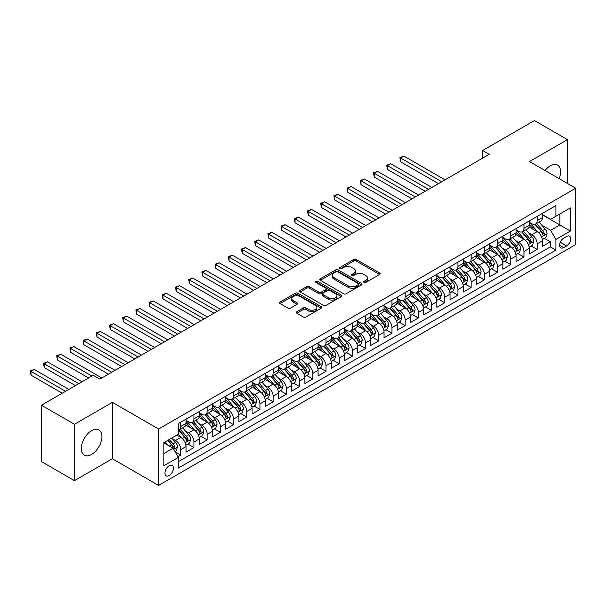 <?xml version="1.0" encoding="UTF-8"?>
<svg xmlns="http://www.w3.org/2000/svg" width="606" height="606" viewBox="0 0 606 606"><rect width="100%" height="100%" fill="white"/><g stroke="black" fill="none" stroke-linecap="round" stroke-linejoin="round"><path stroke-width="0.91" d="M364.017 282.426A1.28 0.742 0 0 0 365.835 282.426L379.598 274.48A1.833 1.06 0 0 0 380.136 273.73A1.833 1.06 0 0 0 379.598 272.98L356.275 259.519A1.833 1.06 0 0 0 353.684 259.519L339.921 267.466A1.28 0.742 0 0 0 339.542 267.988A1.28 0.742 0 0 0 339.921 268.511A1.28 0.742 0 0 0 341.731 268.511L343.519 267.488A5.863 3.386 0 0 1 351.806 267.488L353.752 268.61A5.863 3.386 0 0 1 355.464 271.003A5.863 3.386 0 0 1 353.752 273.397L351.972 274.42A1.28 0.742 0 0 0 351.594 274.95A1.28 0.742 0 0 0 351.972 275.472A1.28 0.742 0 0 0 353.783 275.472L355.563 274.442A5.863 3.386 0 0 1 363.858 274.442L365.797 275.563A5.863 3.386 0 0 1 367.516 277.957A5.863 3.386 0 0 1 365.797 280.351L364.017 281.381A1.28 0.742 0 0 0 363.645 281.904A1.28 0.742 0 0 0 364.017 282.426L364.017 281.381M91.612 454.439A14.559 8.408 120 0 0 101.126 441.607A14.559 8.408 120 0 0 98.892 429.942A14.559 8.408 120 0 0 91.612 430.661A14.559 8.408 120 0 0 82.098 443.494A14.559 8.408 120 0 0 84.332 455.159A14.559 8.408 120 0 0 91.612 454.439M559.156 178.664A14.559 8.408 120 0 0 557.573 165.127A14.559 8.408 120 0 0 550.293 165.847A14.559 8.408 120 0 0 545.059 170.521M169.157 475.513A5.977 3.447 120 0 0 173.058 470.248A5.977 3.447 120 0 0 172.142 465.461A5.977 3.447 120 0 0 169.157 465.756A5.977 3.447 120 0 0 165.256 471.021A5.977 3.447 120 0 0 166.173 475.808A5.977 3.447 120 0 0 169.157 475.513M296.811 311.734A1.833 1.06 0 0 0 296.273 312.476A1.833 1.06 0 0 0 296.811 313.226L303.348 317.006A1.833 1.06 0 0 0 305.939 317.006L321.233 308.174A1.833 1.06 0 0 0 321.771 307.431A1.833 1.06 0 0 0 321.233 306.681L297.91 293.221A1.833 1.06 0 0 0 295.319 293.221L280.033 302.046A1.833 1.06 0 0 0 279.495 302.795A1.833 1.06 0 0 0 280.033 303.538L287.933 308.106A1.833 1.06 0 0 0 290.524 308.106L297.069 304.326A1.833 1.06 0 0 0 297.607 303.576A1.833 1.06 0 0 0 297.069 302.826L293.145 300.568A4.901 2.833 0 0 1 291.713 298.569A4.901 2.833 0 0 1 294.736 295.948A4.901 2.833 0 0 1 300.084 296.561L315.431 305.432A4.901 2.833 0 0 1 316.87 307.431A4.901 2.833 0 0 1 313.84 310.045A4.901 2.833 0 0 1 308.499 309.431L305.939 307.954A1.833 1.06 0 0 0 303.348 307.954L296.811 311.734L296.811 313.226L303.348 309.477L303.348 307.954M112.398 402.354L74.455 424.261L41.45 405.209L41.45 461.605L74.455 480.656L112.398 458.75L158.598 485.421L158.598 429.025L112.398 402.354L112.398 458.75M567.451 183.451L567.451 139.63L529.5 161.544L575.7 188.216L158.598 429.025M567.451 139.63L534.454 120.579L482.641 150.493L482.641 158.113M41.45 405.209L93.263 375.303L99.861 379.114L489.247 154.303L482.641 150.493M343.647 293.743A1.833 1.06 0 0 0 346.238 293.743L361.524 284.911A1.833 1.06 0 0 0 362.062 284.169A1.833 1.06 0 0 0 361.524 283.419L338.201 269.95A1.833 1.06 0 0 0 335.61 269.95L320.324 278.783A1.833 1.06 0 0 0 319.786 279.525A1.833 1.06 0 0 0 320.324 280.275L343.647 293.743M316.37 282.707A1.28 0.742 0 0 1 317.665 282.888L341.352 296.561L326.089 305.371A1.833 1.06 0 0 1 323.498 305.371L300.175 291.91L300.175 290.41A1.833 1.06 0 0 0 299.644 291.16A1.833 1.06 0 0 0 300.175 291.91M300.175 290.41L306.719 286.638A1.833 1.06 0 0 1 309.31 286.638L318.771 292.092A1.833 1.06 0 0 0 321.362 292.092L325.702 289.592A1.833 1.06 0 0 0 326.24 288.842A1.833 1.06 0 0 0 325.702 288.092L315.855 282.411A1.28 0.742 0 0 1 315.476 281.888A1.28 0.742 0 0 1 316.271 281.199A1.28 0.742 0 0 1 317.665 281.358L341.375 295.046A1.833 1.06 0 0 1 341.913 295.796A1.833 1.06 0 0 1 341.375 296.546L341.375 295.046M178.035 456.75L180.77 455.167L175.293 452M172.18 438.547L175.49 440.456A7.469 4.31 60 0 1 180.77 449.599L186.05 446.554L186.05 452.114L193.973 447.546L187.966 444.077M185.375 430.927L188.693 432.835A7.469 4.31 60 0 1 193.973 441.979L199.253 438.933L199.253 444.493L207.169 439.926L201.169 436.456M198.579 423.299L201.889 425.215A7.469 4.31 60 0 1 207.169 434.358L212.448 431.313L212.448 436.873L220.372 432.305L214.365 428.836M211.774 415.678L215.092 417.595A7.469 4.31 60 0 1 220.372 426.738L225.652 423.692L225.652 429.253L233.568 424.685L227.568 421.215M224.977 408.058L228.288 409.974A7.469 4.31 60 0 1 233.568 419.117L238.847 416.072L238.847 421.632L246.771 417.064L240.764 413.595M238.173 400.437L241.491 402.354A7.469 4.31 60 0 1 246.771 411.497L252.051 408.452L252.051 414.012L259.966 409.444L253.967 405.975M251.376 392.817L254.687 394.733A7.469 4.31 60 0 1 259.966 403.876L265.246 400.831L265.246 406.391L273.17 401.823L267.163 398.354M264.572 385.196L267.89 387.113A7.469 4.31 60 0 1 273.17 396.256L278.449 393.211L278.449 398.771L286.365 394.203L280.366 390.734M277.775 377.576L281.086 379.492A7.469 4.31 60 0 1 286.365 388.635L291.645 385.59L291.645 391.15L299.569 386.583L293.562 383.113M290.971 369.955L294.289 371.872A7.469 4.31 60 0 1 299.569 381.015L304.848 377.97L304.848 383.53L312.764 378.962L306.765 375.493M304.174 362.335L307.484 364.251A7.469 4.31 60 0 1 312.764 373.394L318.044 370.349L318.044 375.909L325.967 371.342L319.96 367.872M317.37 354.715L320.688 356.631A7.469 4.31 60 0 1 325.967 365.774L331.247 362.729L331.247 368.289L339.163 363.721L333.164 360.252M330.573 347.094L333.883 349.011A7.469 4.31 60 0 1 339.163 358.154L344.443 355.108L344.443 360.668L352.366 356.093L346.359 352.631M343.769 339.474L347.086 341.39A7.469 4.31 60 0 1 352.366 350.533L357.646 347.488L357.646 353.048L365.562 348.473L359.563 345.011M356.972 331.853L360.282 333.77A7.469 4.31 60 0 1 365.562 342.913L370.842 339.868L370.842 345.428L378.765 340.852L372.758 337.39M370.168 324.233L373.485 326.149A7.469 4.31 60 0 1 378.765 335.292L384.045 332.247L384.045 337.807L391.961 333.232L385.961 329.77M383.371 316.612L386.681 318.529A7.469 4.31 60 0 1 391.961 327.672L397.241 324.627L397.241 330.187L405.164 325.611L399.157 322.15M396.566 308.992L399.884 310.908A7.469 4.31 60 0 1 405.164 320.051L410.444 317.006L410.444 322.566L418.36 317.991L412.36 314.529M409.77 301.371L413.08 303.288A7.469 4.31 60 0 1 418.36 312.431L423.639 309.386L423.639 314.946L431.563 310.37L425.556 306.909M422.965 293.751L426.283 295.667A7.469 4.31 60 0 1 431.563 304.81L436.843 301.765L436.843 307.325L444.759 302.75L438.759 299.288M436.168 286.13L439.479 288.047A7.469 4.31 60 0 1 444.759 297.19L450.038 294.145L450.038 299.705L457.962 295.13L451.955 291.668M449.364 278.51L452.682 280.426A7.469 4.31 60 0 1 457.962 289.57L463.242 286.517L463.242 292.084L471.157 287.509L465.158 284.047M462.567 270.89L465.878 272.806A7.469 4.31 60 0 1 471.157 281.949L476.437 278.896L476.437 284.464L484.361 279.889L478.354 276.427M475.763 263.269L479.081 265.186A7.469 4.31 60 0 1 484.361 274.329L489.64 271.276L489.64 276.844L497.556 272.268L491.557 268.806M488.966 255.649L492.277 257.565A7.469 4.31 60 0 1 497.556 266.708L502.836 263.655L502.836 269.223L510.76 264.648L504.753 261.178M502.162 248.028L505.48 249.945A7.469 4.31 60 0 1 510.76 259.088L516.039 256.035L516.039 261.603L523.955 257.027L517.956 253.558M515.365 240.408L518.675 242.324A7.469 4.31 60 0 1 523.955 251.467L529.235 248.415L529.235 253.982L537.158 249.407L537.158 243.847A7.469 4.31 -120 0 0 531.879 234.704L528.561 232.787M531.151 245.938L537.158 249.407M186.05 446.554A7.469 4.31 -120 0 0 180.77 437.411L176.816 435.123M199.253 438.933A7.469 4.31 -120 0 0 193.973 429.79L185.807 425.079M212.448 431.313A7.469 4.31 -120 0 0 207.169 422.17L199.01 417.458M225.652 423.692A7.469 4.31 -120 0 0 220.372 414.549L212.206 409.838M238.847 416.072A7.469 4.31 -120 0 0 233.568 406.929L225.409 402.21M252.051 408.452A7.469 4.31 -120 0 0 246.771 399.309L238.605 394.589M265.246 400.831A7.469 4.31 -120 0 0 259.966 391.688L251.808 386.969M278.449 393.211A7.469 4.31 -120 0 0 273.17 384.068L265.004 379.348M291.645 385.59A7.469 4.31 -120 0 0 286.365 376.447L278.207 371.728M304.848 377.97A7.469 4.31 -120 0 0 299.569 368.827L291.403 364.108M318.044 370.349A7.469 4.31 -120 0 0 312.764 361.206L304.606 356.487M331.247 362.729A7.469 4.31 -120 0 0 325.967 353.578L317.802 348.867M344.443 355.108A7.469 4.31 -120 0 0 339.163 345.958L331.005 341.246M357.646 347.488A7.469 4.31 -120 0 0 352.366 338.337L344.2 333.626M370.842 339.868A7.469 4.31 -120 0 0 365.562 330.717L357.404 326.005M384.045 332.247A7.469 4.31 -120 0 0 378.765 323.096L370.599 318.385M397.241 324.627A7.469 4.31 -120 0 0 391.961 315.476L383.803 310.764M410.444 317.006A7.469 4.31 -120 0 0 405.164 307.856L396.998 303.144M423.639 309.386A7.469 4.31 -120 0 0 418.36 300.235L410.201 295.523M436.843 301.765A7.469 4.31 -120 0 0 431.563 292.615L423.397 287.903M450.038 294.145A7.469 4.31 -120 0 0 444.759 284.994L436.6 280.283M463.242 286.517A7.469 4.31 -120 0 0 457.962 277.374L449.796 272.662M476.437 278.896A7.469 4.31 -120 0 0 471.157 269.753L462.999 265.042M489.64 271.276A7.469 4.31 -120 0 0 484.361 262.133L476.195 257.421M502.836 263.655A7.469 4.31 -120 0 0 497.556 254.512L489.398 249.801M516.039 256.035A7.469 4.31 -120 0 0 510.76 246.892L502.594 242.18M529.235 248.415A7.469 4.31 -120 0 0 523.955 239.272L515.797 234.56M566.595 236.454L563.686 238.128A5.787 3.341 120 0 0 559.906 243.226A5.787 3.341 120 0 0 560.792 247.869A5.787 3.341 120 0 0 563.686 247.581L566.595 245.9A5.787 3.341 120 0 0 570.375 240.802A5.787 3.341 120 0 0 569.488 236.166A5.787 3.341 120 0 0 566.595 236.454M158.598 485.421L575.7 244.604L575.7 188.216M163.878 453.561L173.119 448.228L178.399 457.378L178.399 468.044L555.899 250.096L555.899 239.423L550.619 230.28L541.764 225.167M178.399 457.378L163.878 465.756L163.878 442.592L178.399 434.207L178.399 423.541L555.899 205.585L555.899 216.259L570.42 207.873L570.42 231.045L555.899 239.423M186.05 420.337L188.693 421.859A7.469 4.31 60 0 0 192.428 422.23L197.707 419.185A7.469 4.31 -120 0 0 199.253 415.769L199.253 411.497M199.253 412.716L201.889 414.239A7.469 4.31 60 0 0 205.623 414.61L210.903 411.565A7.469 4.31 -120 0 0 212.448 408.149L212.448 403.876M212.448 405.096L215.092 406.618A7.469 4.31 60 0 0 218.827 406.99L224.106 403.944A7.469 4.31 -120 0 0 225.652 400.528L225.652 396.256M225.652 397.475L228.288 398.998A7.469 4.31 60 0 0 232.022 399.369L237.302 396.324A7.469 4.31 -120 0 0 238.847 392.908L238.847 388.635M238.847 389.855L241.491 391.378A7.469 4.31 60 0 0 245.225 391.749L250.505 388.704A7.469 4.31 -120 0 0 252.051 385.28L252.051 381.015M252.051 382.234L254.687 383.757A7.469 4.31 60 0 0 258.421 384.128L263.701 381.083A7.469 4.31 -120 0 0 265.246 377.659L265.246 373.394M265.246 374.614L267.89 376.137A7.469 4.31 60 0 0 271.624 376.508L276.904 373.463A7.469 4.31 -120 0 0 278.449 370.039L278.449 365.774M278.449 366.994L281.086 368.516A7.469 4.31 60 0 0 284.82 368.887L290.1 365.842A7.469 4.31 -120 0 0 291.645 362.418L291.645 358.154M291.645 359.373L294.289 360.896A7.469 4.31 60 0 0 298.023 361.267L303.303 358.222A7.469 4.31 -120 0 0 304.848 354.798L304.848 350.533M304.848 351.753L307.484 353.275A7.469 4.31 60 0 0 311.219 353.646L316.499 350.601A7.469 4.31 -120 0 0 318.044 347.177L318.044 342.913M318.044 344.132L320.688 345.655A7.469 4.31 60 0 0 324.422 346.026L329.702 342.981A7.469 4.31 -120 0 0 331.247 339.557L331.247 335.292M331.247 336.512L333.883 338.034A7.469 4.31 60 0 0 337.618 338.406L342.898 335.36A7.469 4.31 -120 0 0 344.443 331.936L344.443 327.672M344.443 328.891L347.086 330.414A7.469 4.31 60 0 0 350.821 330.785L356.101 327.74A7.469 4.31 -120 0 0 357.646 324.316L357.646 320.051M357.646 321.271L360.282 322.793A7.469 4.31 60 0 0 364.017 323.165L369.296 320.12A7.469 4.31 -120 0 0 370.842 316.696L370.842 312.431M370.842 313.65L373.485 315.173A7.469 4.31 60 0 0 377.22 315.544L382.5 312.499A7.469 4.31 -120 0 0 384.045 309.075L384.045 304.81M384.045 306.03L386.681 307.553A7.469 4.31 60 0 0 390.415 307.924L395.695 304.871A7.469 4.31 -120 0 0 397.241 301.455L397.241 297.19M397.241 298.41L399.884 299.932A7.469 4.31 60 0 0 403.619 300.303L408.898 297.251A7.469 4.31 -120 0 0 410.444 293.834L410.444 289.57M410.444 290.789L413.08 292.312A7.469 4.31 60 0 0 416.814 292.683L422.094 289.63A7.469 4.31 -120 0 0 423.639 286.214L423.639 281.949M423.639 283.169L426.283 284.691A7.469 4.31 60 0 0 430.018 285.062L435.297 282.01A7.469 4.31 -120 0 0 436.843 278.593L436.843 274.329M436.843 275.548L439.479 277.071A7.469 4.31 60 0 0 443.213 277.442L448.493 274.389A7.469 4.31 -120 0 0 450.038 270.973L450.038 266.708M450.038 267.928L452.682 269.45A7.469 4.31 60 0 0 456.416 269.821L461.696 266.769A7.469 4.31 -120 0 0 463.242 263.352L463.242 259.088M463.242 260.307L465.878 261.83A7.469 4.31 60 0 0 469.612 262.201L474.892 259.148A7.469 4.31 -120 0 0 476.437 255.732L476.437 251.467M476.437 252.687L479.081 254.209A7.469 4.31 60 0 0 482.815 254.581L488.095 251.528A7.469 4.31 -120 0 0 489.64 248.112L489.64 243.847M489.64 245.066L492.277 246.589A7.469 4.31 60 0 0 496.011 246.96L501.291 243.907A7.469 4.31 -120 0 0 502.836 240.491L502.836 236.226M502.836 237.446L505.48 238.969A7.469 4.31 60 0 0 509.214 239.34L514.494 236.287A7.469 4.31 -120 0 0 516.039 232.871L516.039 228.606M516.039 229.825L518.675 231.348A7.469 4.31 60 0 0 522.41 231.719L527.69 228.667A7.469 4.31 -120 0 0 529.235 225.25L529.235 220.985M178.399 461.643L550.354 246.892L550.354 241.786L542.438 246.362L542.438 240.794A7.469 4.31 -120 0 0 537.158 231.651L528.993 226.939M529.235 222.205L531.879 223.728A7.469 4.31 -120 0 0 535.613 224.099A7.469 4.31 -120 0 0 537.158 220.675L537.158 216.41M535.613 224.099L540.893 221.046A7.469 4.31 -120 0 0 542.438 217.63L542.438 213.365M180.77 422.17L180.77 426.435A7.469 4.31 60 0 1 179.224 429.851A7.469 4.31 60 0 1 178.399 430.154M179.224 429.851L184.504 426.806A7.469 4.31 -120 0 0 186.05 423.389L186.05 419.117M193.973 414.549L193.973 418.814A7.469 4.31 60 0 1 192.428 422.23M207.169 406.929L207.169 411.194A7.469 4.31 60 0 1 205.623 414.61M220.372 399.309L220.372 403.573A7.469 4.31 60 0 1 218.827 406.99M233.568 391.688L233.568 395.953A7.469 4.31 60 0 1 232.022 399.369M246.771 384.068L246.771 388.332A7.469 4.31 60 0 1 245.225 391.749M259.966 376.44L259.966 380.712A7.469 4.31 60 0 1 258.421 384.128M273.17 368.819L273.17 373.091A7.469 4.31 60 0 1 271.624 376.508M286.365 361.199L286.365 365.471A7.469 4.31 60 0 1 284.82 368.887M299.569 353.578L299.569 357.851A7.469 4.31 60 0 1 298.023 361.267M312.764 345.958L312.764 350.23A7.469 4.31 60 0 1 311.219 353.646M325.967 338.337L325.967 342.61A7.469 4.31 60 0 1 324.422 346.026M339.163 330.717L339.163 334.989A7.469 4.31 60 0 1 337.618 338.406M352.366 323.096L352.366 327.369A7.469 4.31 60 0 1 350.821 330.785M365.562 315.476L365.562 319.748A7.469 4.31 60 0 1 364.017 323.165M378.765 307.856L378.765 312.128A7.469 4.31 60 0 1 377.22 315.544M391.961 300.235L391.961 304.507A7.469 4.31 60 0 1 390.415 307.924M405.164 292.615L405.164 296.887A7.469 4.31 60 0 1 403.619 300.303M418.36 284.994L418.36 289.267A7.469 4.31 60 0 1 416.814 292.683M431.563 277.374L431.563 281.646A7.469 4.31 60 0 1 430.018 285.062M444.759 269.753L444.759 274.026A7.469 4.31 60 0 1 443.213 277.442M457.962 262.133L457.962 266.405A7.469 4.31 60 0 1 456.416 269.821M471.157 254.512L471.157 258.785A7.469 4.31 60 0 1 469.612 262.201M484.361 246.892L484.361 251.164A7.469 4.31 60 0 1 482.815 254.581M497.556 239.272L497.556 243.536A7.469 4.31 60 0 1 496.011 246.96M510.76 231.651L510.76 235.916A7.469 4.31 60 0 1 509.214 239.34M523.955 224.031L523.955 228.295A7.469 4.31 60 0 1 522.41 231.719M523.955 251.467L523.955 257.027M510.76 259.088L510.76 264.648M497.556 266.708L497.556 272.268M484.361 274.329L484.361 279.889M471.157 281.949L471.157 287.509M457.962 289.57L457.962 295.13M444.759 297.19L444.759 302.75M431.563 304.81L431.563 310.37M418.36 312.431L418.36 317.991M405.164 320.051L405.164 325.611M391.961 327.672L391.961 333.232M378.765 335.292L378.765 340.852M365.562 342.913L365.562 348.473M352.366 350.533L352.366 356.093M339.163 358.154L339.163 363.721M325.967 365.774L325.967 371.342M312.764 373.394L312.764 378.962M299.569 381.015L299.569 386.583M286.365 388.635L286.365 394.203M273.17 396.256L273.17 401.823M259.966 403.876L259.966 409.444M246.771 411.497L246.771 417.064M233.568 419.117L233.568 424.685M220.372 426.738L220.372 432.305M207.169 434.358L207.169 439.926M193.973 441.979L193.973 447.546M180.77 449.599L180.77 455.167M173.119 448.228L163.878 442.895M550.619 230.28L559.861 224.947L559.861 213.971L570.42 207.873M542.438 214.888L570.42 231.045M542.438 214.585L550.619 219.304L555.899 216.259M74.455 424.261L74.455 480.656M544.355 238.317L550.354 241.786M550.354 246.892L555.899 250.096M364.532 282.608L365.797 281.873A5.863 3.386 0 0 0 367.516 279.48L367.516 277.957M355.464 271.003L355.464 272.526A5.863 3.386 0 0 1 353.752 274.919L352.48 275.654M379.598 272.98L379.598 274.48L356.275 261.042A1.833 1.06 0 0 0 353.684 261.042L340.436 268.693M361.502 284.926L338.201 271.48A1.833 1.06 0 0 0 335.61 271.48L320.347 280.29M358.282 284.691A1.28 0.742 0 0 0 358.661 284.169A1.28 0.742 0 0 0 358.282 283.646L337.815 271.821A1.28 0.742 0 0 0 336.004 271.821L334.126 272.912A5.863 3.386 0 0 0 332.406 275.306A5.863 3.386 0 0 0 334.126 277.7L348.117 285.774A5.863 3.386 0 0 0 356.404 285.774L358.282 284.691L358.282 286.214A1.28 0.742 0 0 0 358.661 285.691L358.661 284.169M332.406 275.306L332.406 276.828A5.863 3.386 0 0 0 334.126 279.222L334.126 277.7M358.282 286.214L356.404 287.297A5.863 3.386 0 0 1 348.117 287.297L334.126 279.222M300.205 291.925L306.719 288.161L306.719 286.638M326.24 288.842L326.24 290.365A1.833 1.06 0 0 1 325.702 291.115L321.362 293.622A1.833 1.06 0 0 1 318.771 293.622L309.31 288.161A1.833 1.06 0 0 0 306.719 288.161M328.581 297.758A4.901 2.833 0 0 0 333.921 298.372A4.901 2.833 0 0 0 336.951 295.758A4.901 2.833 0 0 0 335.512 293.758L330.103 290.638A1.833 1.06 0 0 0 327.513 290.638L323.172 293.145A1.833 1.06 0 0 0 322.634 293.887A1.833 1.06 0 0 0 323.172 294.637L328.581 297.758L328.581 299.288A4.901 2.833 0 0 0 333.921 299.902A4.901 2.833 0 0 0 336.951 297.281L336.951 295.758M322.634 293.887L322.634 295.417A1.833 1.06 0 0 0 323.172 296.16L323.172 294.637M328.581 299.288L323.172 296.16M316.87 307.431L316.87 308.954A4.901 2.833 0 0 1 313.84 311.567A4.901 2.833 0 0 1 308.499 310.954L305.939 309.477A1.833 1.06 0 0 0 303.348 309.477M291.713 298.569L291.713 300.091A4.901 2.833 0 0 0 293.145 302.091L293.145 300.568M297.069 302.826L297.069 304.326L293.145 302.091M321.233 306.681L321.233 308.174L297.91 294.743A1.833 1.06 0 0 0 295.319 294.743L280.055 303.553M542.325 239.491L545.741 237.522L547.059 233.711A4.946 2.856 -120 0 0 545.127 229.068L539.098 222.084M537.893 232.136L530.742 223.856A14.279 8.242 -120 0 0 529.235 222.281M533.969 229.81L529.97 225.182A11.855 6.84 -120 0 0 529.235 224.387M445.024 179.831L403.907 156.09L400.611 157.999L400.611 161.81L438.426 183.641M534.939 224.364L541.037 231.424A4.946 2.856 60 0 1 542.802 234.833C543.544 235.832 544.074 235.522 544.385 233.924A4.946 2.856 -120 0 0 542.62 230.515L536.59 223.531M535.295 224.25L541.855 231.84A2.522 1.454 60 0 1 542.484 232.825L544.385 233.924M542.802 234.833L543.165 235.423M400.611 161.81L399.884 157.583L441.729 181.739M399.884 157.583L403.907 156.09M529.129 247.112L532.538 245.142L533.856 241.332A4.946 2.856 -120 0 0 531.932 236.688L525.902 229.704M524.69 239.756L517.539 231.477A14.279 8.242 -120 0 0 516.039 229.901M520.766 237.431L516.766 232.802A11.855 6.84 -120 0 0 516.039 232.007M431.828 187.451L390.711 163.711L387.408 165.62L387.408 169.43L425.223 191.261M521.736 231.984L527.841 239.044A4.946 2.856 60 0 1 529.606 242.453C530.348 243.453 530.871 243.142 531.189 241.544A4.946 2.856 -120 0 0 529.424 238.135L523.395 231.151M522.099 231.871L528.652 239.461A2.522 1.454 60 0 1 529.288 240.446L531.189 241.544M529.606 242.453L529.962 243.044M387.408 169.43L386.681 165.203L428.525 189.36M386.681 165.203L390.711 163.711M515.926 254.732L519.342 252.763L520.66 248.952A4.946 2.856 -120 0 0 518.728 244.309L512.699 237.325M511.494 247.377L504.343 239.097A14.279 8.242 -120 0 0 502.836 237.522M507.57 245.051L503.571 240.423A11.855 6.84 -120 0 0 502.836 239.628M418.625 195.071L377.508 171.331L374.213 173.24L374.213 177.05L412.027 198.882M508.54 239.605L514.638 246.665A4.946 2.856 60 0 1 516.403 250.073C517.145 251.073 517.675 250.763 517.986 249.164A4.946 2.856 -120 0 0 516.221 245.756L510.191 238.772M508.896 239.491L515.456 247.081A2.522 1.454 60 0 1 516.085 248.066L517.986 249.164M516.403 250.073L516.766 250.664M374.213 177.05L373.485 172.824L415.33 196.98M373.485 172.824L377.508 171.331M502.73 262.353L506.139 260.383L507.457 256.573A4.946 2.856 -120 0 0 505.533 251.929L499.503 244.945M498.291 254.997L491.14 246.718A14.279 8.242 -120 0 0 489.64 245.142M494.367 252.672L490.368 248.043A11.855 6.84 -120 0 0 489.64 247.248M405.429 202.692L364.312 178.959L361.009 180.861L361.009 184.671L398.824 206.502M495.337 247.225L501.442 254.293A4.946 2.856 60 0 1 503.207 257.694C503.95 258.694 504.472 258.383 504.79 256.785A4.946 2.856 -120 0 0 503.025 253.376L496.996 246.392M495.7 247.112L502.253 254.702A2.522 1.454 60 0 1 502.889 255.687L504.79 256.785M503.207 257.694L503.563 258.285M361.009 184.671L360.282 180.444L402.126 204.601M360.282 180.444L364.312 178.959M489.527 269.973L492.943 268.003L494.261 264.193A4.946 2.856 -120 0 0 492.33 259.55L486.3 252.566M485.095 262.618L477.945 254.338A14.279 8.242 -120 0 0 476.437 252.77M481.172 260.292L477.172 255.664A11.855 6.84 -120 0 0 476.437 254.868M392.226 210.312L351.109 186.58L347.814 188.481L347.814 192.291L385.628 214.123M482.141 254.846L488.239 261.913A4.946 2.856 60 0 1 490.004 265.314C490.746 266.314 491.277 266.004 491.587 264.405A4.946 2.856 -120 0 0 489.822 260.997L483.793 254.012M482.497 254.732L489.057 262.322A2.522 1.454 60 0 1 489.686 263.307L491.587 264.405M490.004 265.314L490.368 265.905M347.814 192.291L347.086 188.065L388.931 212.221M347.086 188.065L351.109 186.58M476.331 277.593L479.74 275.624L481.058 271.814A4.946 2.856 -120 0 0 479.134 267.17L473.104 260.186M471.892 270.238L464.741 261.959A14.279 8.242 -120 0 0 463.242 260.391M467.968 267.913L463.969 263.284A11.855 6.84 -120 0 0 463.242 262.489M379.03 217.933L337.913 194.2L334.61 196.102L334.61 199.912L372.425 221.743M468.938 262.466L475.043 269.534A4.946 2.856 60 0 1 476.808 272.935C477.551 273.935 478.073 273.624 478.392 272.026A4.946 2.856 -120 0 0 476.627 268.617L470.597 261.633M469.302 262.353L475.854 269.943A2.522 1.454 60 0 1 476.49 270.927L478.392 272.026M476.808 272.935L477.164 273.526M334.61 199.912L333.883 195.685L375.728 219.842M333.883 195.685L337.913 194.2M463.128 285.214L466.544 283.244L467.862 279.434A4.946 2.856 -120 0 0 465.931 274.791L459.901 267.807M458.697 277.859L451.546 269.579A14.279 8.242 -120 0 0 450.038 268.011M454.773 275.533L450.773 270.905A11.855 6.84 -120 0 0 450.038 270.109M365.827 225.553L324.71 201.821L321.415 203.722L321.415 207.532L359.229 229.363M455.742 270.087L461.84 277.154A4.946 2.856 60 0 1 463.605 280.555C464.347 281.555 464.878 281.245 465.188 279.646A4.946 2.856 -120 0 0 463.423 276.238L457.394 269.253M456.098 269.973L462.658 277.563A2.522 1.454 60 0 1 463.287 278.548L465.188 279.646M463.605 280.555L463.969 281.146M321.415 207.532L320.688 203.305L362.532 227.462M320.688 203.305L324.71 201.821M449.932 292.834L453.341 290.865L454.659 287.055A4.946 2.856 -120 0 0 452.735 282.411L446.705 275.427M445.493 285.479L438.343 277.2A14.279 8.242 -120 0 0 436.843 275.632M441.569 283.154L437.57 278.525A11.855 6.84 -120 0 0 436.843 277.73M352.631 233.174L311.514 209.441L308.212 211.342L308.212 215.153L346.026 236.984M442.539 277.707L448.645 284.775A4.946 2.856 60 0 1 450.409 288.176C451.152 289.176 451.675 288.873 451.993 287.267A4.946 2.856 -120 0 0 450.228 283.858L444.198 276.874M442.903 277.593L449.455 285.184A2.522 1.454 60 0 1 450.091 286.168L451.993 287.267M450.409 288.176L450.766 288.767M308.212 215.153L307.484 210.926L349.329 235.083M307.484 210.926L311.514 209.441M436.729 300.455L440.145 298.485L441.463 294.675A4.946 2.856 -120 0 0 439.532 290.032L433.502 283.047M432.298 293.099L425.147 284.82A14.279 8.242 -120 0 0 423.639 283.252M428.374 290.774L424.374 286.146A11.855 6.84 -120 0 0 423.639 285.35M339.428 240.794L298.311 217.062L295.016 218.963L295.016 222.773L332.83 244.604M429.343 285.328L435.441 292.395A4.946 2.856 60 0 1 437.206 295.796C437.949 296.796 438.479 296.493 438.789 294.887A4.946 2.856 -120 0 0 437.024 291.478L430.995 284.494M429.699 285.214L436.259 292.804A2.522 1.454 60 0 1 436.888 293.789L438.789 294.887M437.206 295.796L437.57 296.387M295.016 222.773L294.289 218.546L336.133 242.703M294.289 218.546L298.311 217.062M423.533 308.075L426.942 306.106L428.26 302.296A4.946 2.856 -120 0 0 426.336 297.652L420.306 290.668M419.094 300.72L411.944 292.44A14.279 8.242 -120 0 0 410.444 290.872M415.171 298.394L411.171 293.766A11.855 6.84 -120 0 0 410.444 292.971M326.233 248.415L285.115 224.682L281.813 226.583L281.813 230.394L319.627 252.225M416.14 292.948L422.246 300.015A4.946 2.856 60 0 1 424.011 303.417C424.753 304.417 425.276 304.114 425.594 302.508A4.946 2.856 -120 0 0 423.829 299.099L417.799 292.115M416.504 292.834L423.056 300.425A2.522 1.454 60 0 1 423.692 301.409L425.594 302.508M424.011 303.417L424.367 304.007M281.813 230.394L281.086 226.167L322.93 250.323M281.086 226.167L285.115 224.682M410.33 315.696L413.747 313.726L415.065 309.916A4.946 2.856 -120 0 0 413.133 305.272L407.103 298.288M405.899 308.34L398.748 300.061A14.279 8.242 -120 0 0 397.241 298.493M401.975 306.015L397.975 301.387A11.855 6.84 -120 0 0 397.241 300.591M313.029 256.035L271.912 232.303L268.617 234.204L268.617 238.014L306.431 259.845M402.945 300.568L409.042 307.636A4.946 2.856 60 0 1 410.807 311.045C411.55 312.037 412.08 311.734 412.391 310.128A4.946 2.856 -120 0 0 410.626 306.719L404.596 299.735M403.301 300.455L409.861 308.045A2.522 1.454 60 0 1 410.489 309.03L412.391 310.128M410.807 311.045L411.171 311.628M268.617 238.014L267.89 233.787L309.734 257.944M267.89 233.787L271.912 232.303M397.135 323.316L400.543 321.347L401.861 317.536A4.946 2.856 -120 0 0 399.937 312.893L393.908 305.909M392.696 315.961L385.545 307.681A14.279 8.242 -120 0 0 384.045 306.113M388.772 313.635L384.772 309.007A11.855 6.84 -120 0 0 384.045 308.212M299.834 263.655L258.717 239.923L255.414 241.824L255.414 245.635L293.228 267.466M389.741 308.189L395.847 315.256A4.946 2.856 60 0 1 397.612 318.665C398.354 319.657 398.877 319.354 399.195 317.749A4.946 2.856 -120 0 0 397.43 314.34L391.4 307.356M390.105 308.075L396.657 315.665A2.522 1.454 60 0 1 397.294 316.65L399.195 317.749M397.612 318.665L397.968 319.248M255.414 245.635L254.687 241.408L296.531 265.564M254.687 241.408L258.717 239.923M383.931 330.937L387.348 328.967L388.666 325.157A4.946 2.856 -120 0 0 386.734 320.513L380.704 313.529M379.5 323.581L372.349 315.302A14.279 8.242 -120 0 0 370.842 313.734M375.576 321.256L371.576 316.627A11.855 6.84 -120 0 0 370.842 315.832M286.63 271.276L245.513 247.543L242.218 249.445L242.218 253.255L280.033 275.086M376.546 315.809L382.644 322.877A4.946 2.856 60 0 1 384.409 326.286C385.151 327.278 385.681 326.975 385.992 325.369A4.946 2.856 -120 0 0 384.227 321.96L378.197 314.976M376.902 315.696L383.462 323.286A2.522 1.454 60 0 1 384.09 324.271L385.992 325.369M384.409 326.286L384.772 326.869M242.218 253.255L241.491 249.028L283.335 273.185M241.491 249.028L245.513 247.543M370.736 338.557L374.144 336.588L375.462 332.777A4.946 2.856 -120 0 0 373.538 328.134L367.509 321.15M366.297 331.202L359.146 322.922A14.279 8.242 -120 0 0 357.646 321.354M362.373 328.876L358.373 324.248A11.855 6.84 -120 0 0 357.646 323.452M273.435 278.896L232.318 255.164L229.015 257.065L229.015 260.875L266.829 282.707M363.342 323.43L369.448 330.497A4.946 2.856 60 0 1 371.213 333.906C371.955 334.898 372.478 334.595 372.796 332.989A4.946 2.856 -120 0 0 371.031 329.581L365.001 322.597M363.706 323.316L370.258 330.906A2.522 1.454 60 0 1 370.895 331.891L372.796 332.989M371.213 333.906L371.569 334.489M229.015 260.875L228.288 256.649L270.132 280.805M228.288 256.649L232.318 255.164M357.532 346.177L360.949 344.208L362.267 340.398A4.946 2.856 -120 0 0 360.335 335.754L354.305 328.77M353.101 338.822L345.95 330.543A14.279 8.242 -120 0 0 344.443 328.975M349.177 336.497L345.178 331.868A11.855 6.84 -120 0 0 344.443 331.073M260.232 286.517L219.114 262.784L215.819 264.686L215.819 268.496L253.634 290.327M350.147 331.05L356.245 338.118A4.946 2.856 60 0 1 358.01 341.526C358.752 342.519 359.282 342.216 359.593 340.61A4.946 2.856 -120 0 0 357.828 337.201L351.798 330.217M350.503 330.937L357.063 338.527A2.522 1.454 60 0 1 357.691 339.511L359.593 340.61M358.01 341.526L358.373 342.11M215.819 268.496L215.092 264.269L256.936 288.426M215.092 264.269L219.114 262.784M344.337 353.798L347.746 351.828L349.064 348.018A4.946 2.856 -120 0 0 347.14 343.375L341.11 336.391M339.898 346.443L332.747 338.163A14.279 8.242 -120 0 0 331.247 336.595M335.974 344.117L331.974 339.489A11.855 6.84 -120 0 0 331.247 338.693M247.036 294.137L205.919 270.405L202.616 272.306L202.616 276.116L240.43 297.955M336.944 338.671L343.049 345.738A4.946 2.856 60 0 1 344.814 349.147C345.556 350.139 346.079 349.836 346.397 348.23A4.946 2.856 -120 0 0 344.632 344.822L338.602 337.837M337.307 338.557L343.86 346.147A2.522 1.454 60 0 1 344.496 347.132L346.397 348.23M344.814 349.147L345.17 349.73M202.616 276.116L201.889 271.889L243.733 296.046M201.889 271.889L205.919 270.405M331.134 361.418L334.55 359.449L335.868 355.639A4.946 2.856 -120 0 0 333.936 350.995L327.907 344.011M326.702 354.063L319.551 345.784A14.279 8.242 -120 0 0 318.044 344.216M322.778 351.738L318.779 347.109A11.855 6.84 -120 0 0 318.044 346.314M233.833 301.765L192.716 278.025L189.42 279.927L189.42 283.737L227.235 305.575M323.748 346.291L329.846 353.359A4.946 2.856 60 0 1 331.611 356.767C332.353 357.76 332.883 357.457 333.194 355.851A4.946 2.856 -120 0 0 331.429 352.442L325.399 345.458M324.104 346.177L330.664 353.768A2.522 1.454 60 0 1 331.293 354.752L333.194 355.851M331.611 356.767L331.974 357.351M189.42 283.737L188.693 279.51L230.538 303.667M188.693 279.51L192.716 278.025M317.938 369.039L321.347 367.069L322.665 363.259A4.946 2.856 -120 0 0 320.741 358.616L314.711 351.631M313.499 361.684L306.348 353.404A14.279 8.242 -120 0 0 304.848 351.836M309.575 359.358L305.575 354.73A11.855 6.84 -120 0 0 304.848 353.934M220.637 309.386L179.52 285.646L176.217 287.547L176.217 291.357L214.032 313.196M310.545 353.912L316.65 360.979A4.946 2.856 60 0 1 318.415 364.388C319.157 365.38 319.68 365.077 319.998 363.471A4.946 2.856 -120 0 0 318.233 360.062L312.204 353.078M310.908 353.798L317.461 361.388A2.522 1.454 60 0 1 318.097 362.373L319.998 363.471M318.415 364.388L318.771 364.971M176.217 291.357L175.49 287.13L217.334 311.287M175.49 287.13L179.52 285.646M304.735 376.659L308.151 374.69L309.469 370.88A4.946 2.856 -120 0 0 307.537 366.236L301.508 359.252M300.303 369.304L293.152 361.024A14.279 8.242 -120 0 0 291.645 359.456M296.379 366.978L292.38 362.35A11.855 6.84 -120 0 0 291.645 361.555M207.434 317.006L166.317 293.266L163.022 295.167L163.022 298.978L200.836 320.816M297.349 361.532L303.447 368.599A4.946 2.856 60 0 1 305.212 372.008C305.954 373.001 306.485 372.698 306.795 371.092A4.946 2.856 -120 0 0 305.03 367.683L299 360.699M297.705 361.418L304.265 369.009A2.522 1.454 60 0 1 304.894 369.993L306.795 371.092M305.212 372.008L305.575 372.592M163.022 298.978L162.294 294.751L204.139 318.907M162.294 294.751L166.317 293.266M291.539 384.28L294.948 382.31L296.266 378.5A4.946 2.856 -120 0 0 294.342 373.857L288.312 366.872M287.1 376.924L279.949 368.645A14.279 8.242 -120 0 0 278.449 367.077M283.176 374.599L279.177 369.971A11.855 6.84 -120 0 0 278.449 369.175M194.238 324.627L153.121 300.887L149.818 302.788L149.818 306.598L187.633 328.437M284.153 369.16L290.251 376.22A4.946 2.856 60 0 1 292.016 379.629C292.759 380.621 293.281 380.318 293.599 378.712A4.946 2.856 -120 0 0 291.834 375.303L285.805 368.319M284.509 369.039L291.062 376.629A2.522 1.454 60 0 1 291.698 377.614L293.599 378.712M292.016 379.629L292.372 380.212M149.818 306.598L149.091 302.371L190.935 326.528M149.091 302.371L153.121 300.887M278.336 391.9L281.752 389.931L283.07 386.12A4.946 2.856 -120 0 0 281.139 381.477L275.109 374.493M273.904 384.545L266.754 376.265A14.279 8.242 -120 0 0 265.246 374.697M269.981 382.227L265.981 377.591A11.855 6.84 -120 0 0 265.246 376.796M181.035 332.247L139.918 308.507L136.623 310.408L136.623 314.219L174.437 336.057M270.95 376.78L277.048 383.84A4.946 2.856 60 0 1 278.813 387.249C279.555 388.241 280.086 387.938 280.396 386.333A4.946 2.856 -120 0 0 278.631 382.924L272.602 375.94M271.306 376.659L277.866 384.249A2.522 1.454 60 0 1 278.495 385.234L280.396 386.333M278.813 387.249L279.177 387.832M136.623 314.219L135.895 309.992L177.74 334.148M135.895 309.992L139.918 308.507M265.14 399.521L268.549 397.551L269.867 393.741A4.946 2.856 -120 0 0 267.943 389.097L261.913 382.113M260.701 392.165L253.55 383.886A14.279 8.242 -120 0 0 252.051 382.318M256.777 389.847L252.778 385.211A11.855 6.84 -120 0 0 252.051 384.416M167.839 339.868L126.722 316.127L123.419 318.029L123.419 321.839L161.241 343.678M257.755 384.401L263.852 391.461A4.946 2.856 60 0 1 265.617 394.87C266.36 395.862 266.882 395.559 267.201 393.953A4.946 2.856 -120 0 0 265.436 390.544L259.406 383.56M258.111 384.28L264.663 391.87A2.522 1.454 60 0 1 265.299 392.855L267.201 393.953M265.617 394.87L265.973 395.453M123.419 321.839L122.692 317.612L164.537 341.769M122.692 317.612L126.722 316.127M251.937 407.141L255.353 405.172L256.671 401.361A4.946 2.856 -120 0 0 254.74 396.718L248.71 389.734M247.506 399.786L240.355 391.506A14.279 8.242 -120 0 0 238.847 389.938M243.582 397.468L239.582 392.832A11.855 6.84 -120 0 0 238.847 392.037M154.636 347.488L113.519 323.748L110.224 325.649L110.224 329.459L148.038 351.298M244.551 392.021L250.649 399.081A4.946 2.856 60 0 1 252.414 402.49C253.156 403.482 253.687 403.179 253.997 401.573A4.946 2.856 -120 0 0 252.232 398.165L246.203 391.181M244.907 391.9L251.467 399.49A2.522 1.454 60 0 1 252.096 400.475L253.997 401.573M252.414 402.49L252.778 403.073M110.224 329.459L109.497 325.233L151.341 349.389M109.497 325.233L113.519 323.748M238.741 414.762L242.15 412.792L243.468 408.982A4.946 2.856 -120 0 0 241.544 404.338L235.514 397.354M234.302 407.406L227.152 399.127A14.279 8.242 -120 0 0 225.652 397.559M230.378 405.088L226.379 400.452A11.855 6.84 -120 0 0 225.652 399.657M141.44 355.108L100.323 331.368L97.021 333.27L97.021 337.08L134.843 358.919M231.356 399.642L237.454 406.702A4.946 2.856 60 0 1 239.219 410.11C239.961 411.103 240.484 410.8 240.802 409.194A4.946 2.856 -120 0 0 239.037 405.785L233.007 398.801M231.712 399.521L238.264 407.111A2.522 1.454 60 0 1 238.9 408.096L240.802 409.194M239.219 410.11L239.575 410.694M97.021 337.08L96.293 332.853L138.138 357.01M96.293 332.853L100.323 331.368M225.538 422.382L228.954 420.412L230.272 416.602A4.946 2.856 -120 0 0 228.341 411.959L222.311 404.975M221.107 415.027L213.956 406.747A14.279 8.242 -120 0 0 212.448 405.179M217.183 412.709L213.183 408.073A11.855 6.84 -120 0 0 212.448 407.277M128.237 362.729L87.12 338.989L83.825 340.89L83.825 344.7L121.639 366.539M218.152 407.262L224.25 414.322A4.946 2.856 60 0 1 226.015 417.731C226.758 418.723 227.288 418.42 227.598 416.814A4.946 2.856 -120 0 0 225.833 413.406L219.804 406.421M218.508 407.141L225.068 414.731A2.522 1.454 60 0 1 225.697 415.716L227.598 416.814M226.015 417.731L226.379 418.314M83.825 344.7L83.098 340.474L124.942 364.63M83.098 340.474L87.12 338.989M212.342 430.002L215.751 428.033L217.069 424.223A4.946 2.856 -120 0 0 215.145 419.579L209.115 412.595M207.903 422.647L200.753 414.368A14.279 8.242 -120 0 0 199.253 412.8M203.98 420.329L199.98 415.693A11.855 6.84 -120 0 0 199.253 414.898M115.042 370.349L73.924 346.609L70.622 348.511L70.622 352.328L108.444 374.16M204.957 414.883L211.055 421.943A4.946 2.856 60 0 1 212.82 425.351C213.562 426.344 214.085 426.041 214.403 424.435A4.946 2.856 -120 0 0 212.638 421.026L206.608 414.042M205.313 414.762L211.865 422.352A2.522 1.454 60 0 1 212.501 423.336L214.403 424.435M212.82 425.351L213.176 425.935M70.622 352.328L69.895 348.094L111.739 372.251M69.895 348.094L73.924 346.609M199.139 437.623L202.555 435.653L203.874 431.843A4.946 2.856 -120 0 0 201.942 427.2L195.912 420.216M194.708 430.268L187.557 421.988A14.279 8.242 -120 0 0 186.05 420.42M190.784 427.95L186.784 423.314A11.855 6.84 -120 0 0 186.05 422.518M101.838 377.97L60.721 354.23L57.426 356.139L57.426 359.949L88.643 377.97M191.754 422.503L197.851 429.563A4.946 2.856 60 0 1 199.616 432.972C200.359 433.964 200.889 433.661 201.2 432.055A4.946 2.856 -120 0 0 199.435 428.647L193.405 421.67M192.11 422.382L198.67 429.972A2.522 1.454 60 0 1 199.298 430.957L201.2 432.055M199.616 432.972L199.98 433.555M57.426 359.949L56.699 355.714L91.938 376.061M56.699 355.714L60.721 354.23M185.944 445.243L189.352 443.274L190.67 439.464A4.946 2.856 -120 0 0 188.746 434.82L182.717 427.836M181.505 437.888L178.346 434.237M177.581 435.57L177.073 434.972M82.045 381.78L47.526 361.85L44.223 363.759L44.223 367.569L75.439 385.59M178.558 430.124L184.656 437.184A4.946 2.856 60 0 1 186.421 440.592C187.163 441.585 187.686 441.282 188.004 439.676A4.946 2.856 -120 0 0 186.239 436.267L180.209 429.29M178.914 430.002L185.466 437.593A2.522 1.454 60 0 1 186.103 438.577L188.004 439.676M186.421 440.592L186.777 441.176M44.223 367.569L43.496 363.335L78.742 383.681M43.496 363.335L47.526 361.85M175.028 451.546L176.157 450.894L177.475 447.084A4.946 2.856 -120 0 0 175.543 442.441L171.748 438.047M168.203 445.395L165.15 441.857M164.385 443.191L163.878 442.6M68.842 389.4L34.322 369.471L31.027 371.38L31.027 375.19L62.244 393.211M167.657 440.41L171.453 444.804A4.946 2.856 60 0 1 173.218 448.213C173.96 449.205 174.49 448.902 174.801 447.296A4.946 2.856 -120 0 0 173.036 443.887L169.241 439.494M167.96 440.229L172.271 445.213A2.522 1.454 60 0 1 172.899 446.198L174.801 447.296M173.218 448.213L173.581 448.796M31.027 375.19L30.3 370.955L65.539 391.302M30.3 370.955L34.322 369.471M175.49 440.456L180.77 437.411M188.693 432.835L193.973 429.79M201.889 425.215L207.169 422.17M215.092 417.595L220.372 414.549M228.288 409.974L233.568 406.929M241.491 402.354L246.771 399.309M254.687 394.733L259.966 391.688M267.89 387.113L273.17 384.068M281.086 379.492L286.365 376.447M294.289 371.872L299.569 368.827M307.484 364.251L312.764 361.206M320.688 356.631L325.967 353.578M333.883 349.011L339.163 345.958M347.086 341.39L352.366 338.337M360.282 333.77L365.562 330.717M373.485 326.149L378.765 323.096M386.681 318.529L391.961 315.476M399.884 310.908L405.164 307.856M413.08 303.288L418.36 300.235M426.283 295.667L431.563 292.615M439.479 288.047L444.759 284.994M452.682 280.426L457.962 277.374M465.878 272.806L471.157 269.753M479.081 265.186L484.361 262.133M492.277 257.565L497.556 254.512M505.48 249.945L510.76 246.892M518.675 242.324L523.955 239.272M531.879 234.704L537.158 231.651M537.158 220.675L542.438 217.63M180.77 426.435L186.05 423.389M193.973 418.814L199.253 415.769M207.169 411.194L212.448 408.149M220.372 403.573L225.652 400.528M233.568 395.953L238.847 392.908M246.771 388.332L252.051 385.28M259.966 380.712L265.246 377.659M273.17 373.091L278.449 370.039M286.365 365.471L291.645 362.418M299.569 357.851L304.848 354.798M312.764 350.23L318.044 347.177M325.967 342.61L331.247 339.557M339.163 334.989L344.443 331.936M352.366 327.369L357.646 324.316M365.562 319.748L370.842 316.696M378.765 312.128L384.045 309.075M391.961 304.507L397.241 301.455M405.164 296.887L410.444 293.834M418.36 289.267L423.639 286.214M431.563 281.646L436.843 278.593M444.759 274.026L450.038 270.973M457.962 266.405L463.242 263.352M471.157 258.785L476.437 255.732M484.361 251.164L489.64 248.112M497.556 243.536L502.836 240.491M510.76 235.916L516.039 232.871M523.955 228.295L529.235 225.25M537.158 243.847L542.438 240.794M560.262 242.249L566.595 245.9M559.596 245.218L563.686 247.581M365.797 281.873L365.797 280.351M351.972 275.472L351.972 274.42M353.752 274.919L353.752 273.397M339.921 268.511L339.921 267.466M353.684 261.042L353.684 259.519M356.275 261.042L356.275 259.519M320.324 280.275L320.324 278.783M335.61 271.48L335.61 269.95M338.201 271.48L338.201 269.95M361.524 284.911L361.524 283.419M348.117 287.297L348.117 285.774M356.404 287.297L356.404 285.774M309.31 288.161L309.31 286.638M318.771 293.622L318.771 292.092M321.362 293.622L321.362 292.092M325.702 291.115L325.702 289.592M317.665 282.888L317.665 281.358M305.939 309.477L305.939 307.954M308.499 310.954L308.499 309.431M280.033 303.538L280.033 302.046M295.319 294.743L295.319 293.221M297.91 294.743L297.91 293.221M541.575 236.954L547.021 233.802M530.742 223.856L531.417 223.462M542.62 230.515L545.127 229.068M538.681 232.787L541.037 231.424M528.371 244.574L533.825 241.423M517.539 231.477L518.221 231.083M529.424 238.135L531.932 236.688M525.478 240.408L527.841 239.044M515.176 252.194L520.622 249.043M504.343 239.097L505.018 238.703M516.221 245.756L518.728 244.309M512.282 248.028L514.638 246.665M501.973 259.815L507.427 256.664M491.14 246.718L491.822 246.324M503.025 253.376L505.533 251.929M499.079 255.649L501.442 254.293M488.777 267.435L494.223 264.284M477.945 254.338L478.619 253.944M489.822 260.997L492.33 259.55M485.883 263.269L488.239 261.913M475.574 275.056L481.028 271.905M464.741 261.959L465.423 261.565M476.627 268.617L479.134 267.17M472.68 270.89L475.043 269.534M462.378 282.676L467.824 279.525M451.546 269.579L452.22 269.185M463.423 276.238L465.931 274.791M459.484 278.51L461.84 277.154M449.175 290.297L454.629 287.146M438.343 277.2L439.024 276.806M450.228 283.858L452.735 282.411M446.281 286.13L448.645 284.775M435.979 297.917L441.426 294.774M425.147 284.82L425.821 284.426M437.024 291.478L439.532 290.032M433.085 293.751L435.441 292.395M422.776 305.538L428.23 302.394M411.944 292.44L412.625 292.047M423.829 299.099L426.336 297.652M419.882 301.371L422.246 300.015M409.58 313.158L415.027 310.014M398.748 300.061L399.422 299.667M410.626 306.719L413.133 305.272M406.687 308.992L409.042 307.636M396.377 320.779L401.831 317.635M385.545 307.681L386.227 307.287M397.43 314.34L399.937 312.893M393.483 316.612L395.847 315.256M383.181 328.399L388.628 325.255M372.349 315.302L373.023 314.908M384.227 321.96L386.734 320.513M380.288 324.24L382.644 322.877M369.978 336.019L375.432 332.876M359.146 322.922L359.828 322.528M371.031 329.581L373.538 328.134M367.084 331.861L369.448 330.497M356.782 343.64L362.229 340.496M345.95 330.543L346.624 330.149M357.828 337.201L360.335 335.754M353.889 339.481L356.245 338.118M343.579 351.26L349.033 348.117M332.747 338.163L333.429 337.769M344.632 344.822L347.14 343.375M340.686 347.102L343.049 345.738M330.384 358.881L335.83 355.737M319.551 345.784L320.226 345.39M331.429 352.442L333.936 350.995M327.49 354.722L329.846 353.359M317.18 366.501L322.634 363.358M306.348 353.404L307.03 353.01M318.233 360.062L320.741 358.616M314.287 362.343L316.65 360.979M303.985 374.122L309.431 370.978M293.152 361.024L293.827 360.631M305.03 367.683L307.537 366.236M301.091 369.963L303.447 368.599M290.782 381.742L296.236 378.599M279.949 368.645L280.631 368.251M291.834 375.303L294.342 373.857M287.888 377.583L290.251 376.22M277.586 389.363L283.032 386.219M266.754 376.265L267.428 375.871M278.631 382.924L281.139 381.477M274.692 385.204L277.048 383.84M264.383 396.983L269.837 393.839M253.55 383.886L254.232 383.492M265.436 390.544L267.943 389.097M261.489 392.824L263.852 391.461M251.187 404.603L256.633 401.46M240.355 391.506L241.029 391.112M252.232 398.165L254.74 396.718M248.293 400.445L250.649 399.081M237.984 412.224L243.438 409.08M227.152 399.127L227.833 398.733M239.037 405.785L241.544 404.338M235.09 408.065L237.454 406.702M224.788 419.844L230.235 416.701M213.956 406.747L214.63 406.353M225.833 413.406L228.341 411.959M221.894 415.686L224.25 414.322M211.585 427.465L217.039 424.321M200.753 414.368L201.434 413.974M212.638 421.026L215.145 419.579M208.691 423.306L211.055 421.943M198.389 435.085L203.836 431.942M187.557 421.988L188.231 421.594M199.435 428.647L201.942 427.2M195.496 430.927L197.851 429.563M185.186 442.706L190.64 439.562M186.239 436.267L188.746 434.82M182.292 438.547L184.656 437.184M173.748 449.319L177.437 447.183M173.036 443.887L175.543 442.441M169.316 446.039L171.453 444.804"/></g></svg>
